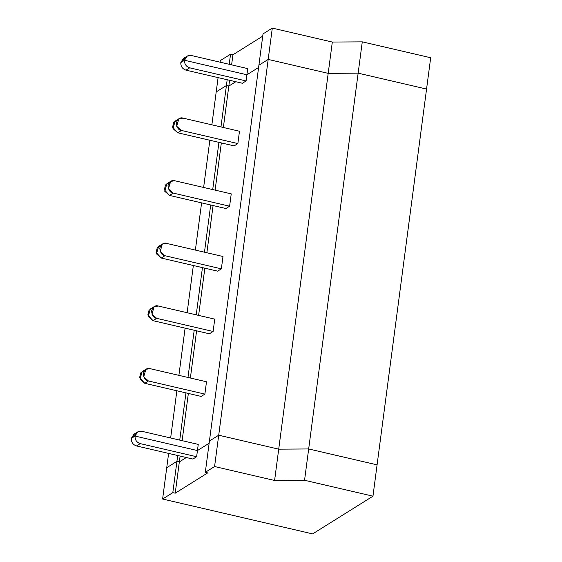 <?xml version="1.0" encoding="UTF-8"?>
<svg xmlns="http://www.w3.org/2000/svg" width="562" height="562" viewBox="0 0 562 562"><rect width="100%" height="100%" fill="white"/><g stroke="black" fill="none" stroke-linecap="round" stroke-linejoin="round"><path stroke-width="0.84" d="M187.069 56.165L183.36 58.483L180.795 62.593L184.505 60.267L246.915 74.774L258.604 67.461L246.915 74.774L246.1 80.942L189.696 67.826C186.127 66.597 184.399 64.075 184.505 60.267L187.069 56.165L191.319 55.498L247.73 68.606L246.915 74.774L184.505 60.267L180.795 62.593L184.505 60.267L246.915 74.774L258.604 67.461L246.915 74.774L247.73 68.606L191.319 55.498C187.645 55.048 185.376 56.636 184.505 60.267C184.399 64.075 186.127 66.597 189.696 67.826L246.1 80.942L246.915 74.774L184.505 60.267L180.795 62.593L185.46 57.717M328.194 73.362L268.186 59.417L258.899 65.22L263.023 33.903L272.303 28.1L268.186 59.417L328.194 73.362L332.318 42.052L272.303 28.1L332.318 42.052L328.194 73.362L358.149 73.165L328.194 73.362L268.186 59.417L272.303 28.1L263.023 33.903L258.899 65.22L268.186 59.417L258.899 65.22L209.429 441.015L218.709 435.213L278.717 449.157L308.671 448.954L377.081 464.858L372.964 496.176L312.627 533.9L372.964 496.176L377.081 464.858L308.671 448.954L304.555 480.271L372.964 496.176L304.555 480.271L274.593 480.475L214.586 466.53L205.306 472.333L209.429 441.015L205.306 472.333L207.708 472.888L205.306 472.333L214.586 466.53L218.709 435.213L209.429 441.015L258.899 65.22L268.186 59.417L214.586 466.53L274.593 480.475L278.717 449.157L218.709 435.213L268.186 59.417L328.194 73.362L274.593 480.475L304.555 480.271L308.671 448.954L278.717 449.157L328.194 73.362L358.149 73.165L362.272 41.848L332.318 42.052L362.272 41.848L430.682 57.745L426.558 89.063L358.149 73.165L426.558 89.063L430.682 57.745L362.272 41.848L358.149 73.165L328.194 73.362M235.794 81.729L228.818 86.091L226.416 85.536L216.201 91.915L226.416 85.536L227.181 79.727L226.416 85.536L228.818 86.091L235.794 81.729L228.818 86.091L229.577 80.282L223.367 127.497L228.818 86.091L226.416 85.536L220.964 126.935L226.416 85.536L216.201 91.915L218.091 77.612L211.874 124.827L216.201 91.915L226.416 85.536L228.818 86.091L235.794 81.729M232.935 54.774L231.607 64.862L232.935 54.774L262.728 36.151L232.935 54.774L230.539 54.219L232.935 54.774M220.325 60.605L230.539 54.219L220.325 60.605L220.114 62.192L220.325 60.605M229.212 64.307L230.539 54.219L229.212 64.307M166.731 467.71L176.939 461.332L179.341 461.887L186.317 457.524L179.341 461.887L175.218 493.204L172.815 492.642L162.608 499.028L312.627 533.9L162.608 499.028L166.731 467.71L162.608 499.028L172.815 492.642L176.939 461.332L166.731 467.71L168.614 453.408L166.731 467.71L176.939 461.332L172.815 492.642L175.218 493.204L207.708 472.888L175.218 493.204L179.341 461.887L176.939 461.332L179.341 461.887L186.317 457.524L179.341 461.887L180.107 456.077L179.341 461.887L176.939 461.332L177.704 455.522L176.939 461.332L166.731 467.71M137.592 431.96L133.882 434.278L131.318 438.381L135.035 436.063L137.592 431.96L141.842 431.293L198.253 444.401L141.842 431.293C138.175 430.843 135.906 432.431 135.035 436.063L197.438 450.569L209.134 443.256L197.438 450.569L198.253 444.401L197.438 450.569L135.035 436.063L131.318 438.381L135.035 436.063L197.438 450.569L209.134 443.256L197.438 450.569L135.035 436.063C134.922 439.87 136.65 442.392 140.219 443.622L196.63 456.73L197.438 450.569L196.63 456.73L192.914 459.056L196.63 456.73L140.219 443.622C136.65 442.392 134.922 439.87 135.035 436.063L131.318 438.381C131.213 442.189 132.941 444.711 136.51 445.947L140.219 443.622L136.51 445.947L192.914 459.056L136.51 445.947C132.941 444.711 131.213 442.189 131.318 438.381L135.983 433.513M170.644 437.988L176.861 390.773L170.644 437.988M178.892 375.353L185.102 328.145L178.892 375.353M187.132 312.725L193.349 265.51L187.132 312.725M195.379 250.09L201.596 202.875L195.379 250.09M203.627 187.455L209.844 140.247L203.627 187.455M426.558 89.063L377.081 464.858L426.558 89.063L358.149 73.165L308.671 448.954L358.149 73.165L426.558 89.063M246.1 80.942L242.391 83.26L185.98 70.152C182.418 68.915 180.683 66.393 180.795 62.593C180.683 66.393 182.418 68.915 185.98 70.152L242.391 83.26L246.1 80.942M221.337 142.917L215.12 190.132L221.337 142.917M213.089 205.544L206.872 252.76L213.089 205.544M204.842 268.179L198.625 315.394L204.842 268.179M196.595 330.814L190.377 378.022L196.595 330.814M188.354 393.442L182.137 440.657L188.354 393.442M178.821 118.8L175.112 121.118L172.991 128.614L177.74 132.78L181.449 130.461L176.707 126.295L178.821 118.8L183.072 118.132L239.482 131.241L183.072 118.132C180.283 117.121 178.013 118.708 176.257 122.902C176.833 127.63 178.568 130.152 181.449 130.461L237.859 143.57L239.482 131.241L237.859 143.57L234.143 145.895L177.74 132.78L172.576 127.124L173.777 122.298L177.213 120.352M170.574 181.428L166.865 183.753L164.75 191.249L169.492 195.414L173.201 193.089L168.46 188.923L170.574 181.428L174.824 180.76L231.235 193.876L174.824 180.76C172.035 179.756 169.766 181.343 168.017 185.53C168.593 190.265 170.321 192.78 173.201 193.089L229.612 206.205L231.235 193.876L229.612 206.205L225.896 208.523L169.492 195.414L164.336 189.759L165.53 184.933L168.965 182.987L171.115 183.086M162.334 244.063L158.617 246.381L156.503 253.876L161.245 258.049L164.961 255.724L160.212 251.558L162.334 244.063L166.584 243.395L222.988 256.504L166.584 243.395C163.788 242.384 161.519 243.978 159.77 248.165C160.346 252.893 162.074 255.415 164.961 255.724L221.365 268.833L222.988 256.504L221.365 268.833L217.656 271.158L161.245 258.049L156.088 252.387L157.29 247.568L160.725 245.615M154.086 306.697L150.37 309.016L148.256 316.511L152.997 320.677L156.714 318.359L151.972 314.193L154.086 306.697L158.336 306.03L214.74 319.139L158.336 306.03C155.548 305.018 153.271 306.606 151.522 310.8C152.098 315.528 153.826 318.05 156.714 318.359L213.117 331.468L214.74 319.139L213.117 331.468L209.408 333.793L152.997 320.677L147.841 315.022L149.042 310.196L152.478 308.25M145.839 369.325L142.13 371.651L140.008 379.146L144.757 383.312L148.466 380.987L143.724 376.821L145.839 369.325L150.089 368.658L206.5 381.774L150.089 368.658C147.3 367.653 145.031 369.241 143.275 373.428C143.851 378.163 145.586 380.678 148.466 380.987L204.877 394.103L206.5 381.774L204.877 394.103L201.161 396.421L144.757 383.312L139.594 377.657L140.795 372.831L144.23 370.885M189.696 67.826L185.98 70.152L189.696 67.826M218.934 142.355L212.717 189.57L218.934 142.355M210.687 204.99L204.47 252.205L210.687 204.99M202.439 267.624L196.229 314.832L202.439 267.624M194.199 330.252L187.982 377.467L194.199 330.252M185.952 392.887L179.735 440.102L185.952 392.887M209.429 441.015L218.709 435.213L278.717 449.157L308.671 448.954L377.081 464.858L308.671 448.954L278.717 449.157L218.709 435.213L209.429 441.015M234.143 145.895L237.859 143.57L181.449 130.461L177.74 132.78L234.143 145.895M225.896 208.523L229.612 206.205L173.201 193.089L169.492 195.414L225.896 208.523M217.656 271.158L221.365 268.833L164.961 255.724L161.245 258.049L217.656 271.158M209.408 333.793L213.117 331.468L156.714 318.359L152.997 320.677L209.408 333.793M201.161 396.421L204.877 394.103L148.466 380.987L144.757 383.312L201.161 396.421"/></g></svg>
